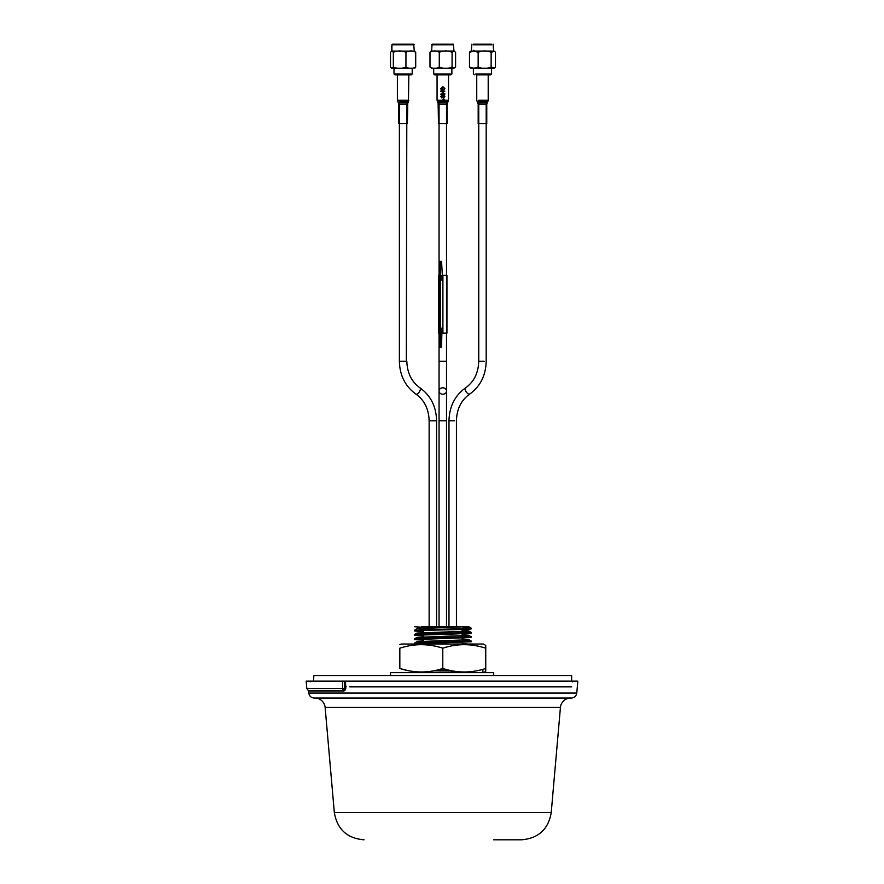 <?xml version="1.0" encoding="UTF-8"?>
<svg xmlns="http://www.w3.org/2000/svg" width="884" height="884" viewBox="0 0 884 884"><rect width="100%" height="100%" fill="white"/><g stroke="black" fill="none" stroke-linecap="round" stroke-linejoin="round"><path stroke-width="1.33" d="M342.661 686.868L342.727 688.525L306.814 688.525L342.727 688.525A2.575 1.901 -90 0 0 343.909 690.691L342.727 688.525L344.053 690.956L308.604 690.945L344.053 690.956L345.766 688.525L344.793 690.669M314.218 698.04L566.069 698.04L314.218 698.04C311.124 697.774 309.323 696.117 308.792 693.067L308.428 690.691L343.909 690.691L308.428 690.691L306.814 688.525L306.173 681.133L345.489 681.133L345.766 688.525M560.434 707.443L325.135 707.443L334.34 812.606L551.229 812.617L560.434 707.443A10.31 10.31 90 0 1 570.699 698.04M325.135 707.443L325.135 707.443A10.31 10.31 -90 0 0 314.87 698.04M338.793 812.617L336.163 812.606M551.229 812.617C548.345 829.314 538.455 838.375 521.56 839.8L493.581 839.8M308.792 693.067L576.777 693.067L577.827 681.133L345.268 681.133L345.567 688.525L344.583 690.459L344.307 681.133M443.16 668.591L442.376 668.602M424.475 672.647L459.039 671.774M470.586 671.973L452.84 672.647L471.581 672.647M448.906 670.205L437.679 669.95M434.95 670.58L440.983 670.724M462.034 629.441L462.067 631.419M462.111 633.74L462.144 635.684M462.177 638.005L462.21 639.994M462.255 642.281L462.288 644.016M423.524 630.469L423.491 632.579M423.447 634.756L423.414 636.845M423.381 639.021L423.337 641.154M423.303 643.32L423.292 644.016M458.498 626.723L421.591 626.723L422.618 627.773M423.546 629.286L417.038 628.27L458.763 626.712L421.591 626.723M426.618 629.684L414.364 630.292L414.364 630.988L426.618 630.369C444.298 629.74 472.067 629.452 471.216 628.844L471.216 628.159C471.415 628.789 445.26 629.021 426.618 629.684M464.973 626.723L417.071 628.712L414.364 630.292M463.072 627.651L471.205 628.159M427.071 642.558L414.364 643.198L414.364 643.906L471.216 641.773L471.216 641.066L427.071 642.558M423.326 642.16L417.071 641.618L414.364 643.198M462.221 640.469L471.216 641.066M426.917 638.215L414.364 638.933L414.364 639.629L471.216 637.463L471.216 636.778L426.917 638.215M462.144 636.182L471.216 636.778M426.773 633.939L414.364 634.613L414.364 635.298L456.597 633.905L471.216 633.132L471.216 632.436L426.773 633.939M462.078 631.916L471.216 632.436M423.469 633.552L417.06 633.043L465.769 631.22L468.509 630.867L462.045 630.447M414.364 634.613L417.06 633.043M418.475 634.955L423.447 635.176M423.436 635.872L414.364 635.298M423.403 637.828L417.071 637.353L465.57 635.519L468.509 635.209L462.122 634.712M418.077 639.254L423.37 639.441M423.359 640.138L414.364 639.629M417.071 641.618L465.459 639.861L468.498 639.486L462.199 638.988M417.436 643.552L423.292 643.773M417.834 630.668L423.513 630.911M423.502 631.596L414.364 630.988M468.233 626.723L458.763 626.712M422.077 627.231L414.364 626.723M450.1 670.47L434.066 670.757M417.358 671.862L431.591 672.481M467.36 644.016L462.277 643.331M319.5 698.04L571.362 698.04C574.445 697.774 576.257 696.117 576.777 693.067L573.959 693.067M447.16 681.133L577.827 681.133M345.5 686.813L345.567 688.525L342.727 688.525L342.439 681.133L313.444 681.133L313.908 675.52L383.358 675.52M344.241 681.133L345.511 681.84M572.512 681.84L573.219 681.133L571.661 681.133L571.661 675.52L313.908 675.52M345.169 686.868L346.197 686.868L345.169 686.868M346.119 681.133L345.08 681.133M493.703 675.52L493.703 672.647M493.626 675.52L493.626 672.647L390.518 672.647L415.458 672.647L416.872 671.829L410.574 671.111M502.211 675.52L571.661 675.52M410.375 645.585L408.552 645.906M483.404 644.016L401.259 644.016L483.404 644.016L485.747 645.419L485.747 648.193C471.36 643.519 457.05 643.519 442.785 648.193C428.409 643.519 414.088 643.519 399.833 648.193C399.833 643.519 399.833 643.519 399.833 648.193C399.833 643.519 399.833 643.519 399.833 648.193L399.833 668.47L408.032 670.658M399.833 644.69L401.259 644.016L413.292 644.016M470.078 671.774L471.603 672.647M485.747 648.193L485.747 671.243L483.404 672.647M485.747 668.47L485.747 671.243L485.747 668.47C471.492 673.144 457.172 673.144 442.785 668.47C428.53 673.144 414.209 673.144 399.833 668.47C399.833 673.144 399.833 673.144 399.833 668.47M442.785 648.193L442.785 668.47M446.508 102.82L446.508 391.004A3.724 3.227 180 0 1 439.061 391.004A3.724 3.227 180 0 1 446.508 391.004L446.508 420.762L439.061 420.762L439.061 626.723M446.508 420.762L446.508 626.723M439.061 102.82L439.061 420.762M406.331 361.236L406.828 102.82L407.778 102.82L407.402 123.528L398.806 123.528L398.806 104.246L398.806 123.528M488.222 87.361L488.222 88.035M488.222 90.013L488.222 90.632M488.222 95.24L488.222 95.815M486.189 123.528L478.178 123.528L478.178 104.246L478.178 123.528M488.2 87.339L488.2 88.046M488.2 89.991L488.2 90.654M488.2 95.24L488.2 95.815M487.725 101.671L486.775 104.036M448.519 74.842L448.519 100.235L447.061 104.246L447.083 123.528L438.519 123.528M442.818 88.61L441.602 89.693L441.193 88.555L443.58 87.273L444.387 88.544L443.657 90.19L444.873 88.555L442.751 86.555L440.74 88.599L441.348 90.256L442.818 90.256L442.818 88.61M440.784 94.168L444.818 94.168L444.818 93.605L441.779 93.605L444.818 91.085L440.784 91.085L440.784 91.649L443.768 91.649L440.784 94.168M444.387 96.455L443.646 97.914L444.873 96.433L443.735 95.041L441.878 97.45L441.193 96.544L442.155 94.886L440.74 96.566L441.901 98.025L443.414 95.748L444.387 96.455M443.116 100.235L443.779 99.306L444.873 100.235L443.735 98.743L441.889 101.152L440.74 100.235L441.657 101.682L442.884 101.03L442.564 100.235M440.972 347.202L439.801 347.202L439.967 264.15L440.088 261.288L441.26 261.288L439.801 261.288L440.972 261.288M439.801 347.202L439.801 261.288M441.26 347.202L440.088 347.202L441.26 347.202M442.343 333.169L441.978 328.019L441.547 347.202L440.088 347.202M441.889 276.747L441.978 280.471L441.856 275.322L442.619 275.322L442.431 278.471M440.376 347.202L440.254 264.15L440.376 261.288L441.547 261.288L442.343 275.322M442.619 278.471L442.431 276.747M442.619 276.747L442.122 275.322M442.906 333.169L446.939 333.169L446.939 275.322L442.906 275.322L442.906 333.169L442.619 331.743L442.122 333.169L441.889 330.019M442.619 331.743L442.53 327.732L442.431 331.743M440.376 261.288L440.254 264.15M441.856 275.322L441.889 278.471M439.061 333.169L439.679 333.169M439.061 275.322L439.679 275.322M411.988 68.256L391.932 68.256L394.01 68.256L392.198 68.256L394.01 68.256L394.01 73.98L411.988 73.98M411.148 74.842L412.198 73.98L412.198 68.256L394.22 68.256M411.336 74.842L395.06 74.842M414.01 51.073L415.712 52.278C412.463 50.51 409.204 50.51 405.944 52.278C401.745 50.51 397.546 50.51 393.336 52.278L391.91 51.095L390.496 52.278L390.496 67.051L391.91 68.245L393.336 67.051C397.524 68.819 401.734 68.819 405.944 67.051C409.193 68.819 412.452 68.819 415.712 67.051L414.828 68.19M414.828 51.139L392.198 51.073M414.01 44.775L392.198 44.775M392.75 44.2L413.458 44.2M391.91 51.095L391.932 44.775L391.38 51.139M393.336 52.278L393.336 67.051M415.712 52.278L415.712 67.051M405.944 52.278L405.944 67.051M394.22 73.98L394.872 74.842M453.956 68.256L431.613 68.256L429.989 67.051C433.083 68.819 436.177 68.819 439.282 67.051C443.536 68.819 447.801 68.819 452.078 67.051L453.956 68.256L433.69 68.256L433.69 73.98L451.558 73.98M434.022 73.98L434.851 74.842M450.729 74.842L434.552 74.842M431.613 68.256L433.69 68.256M453.558 51.073L432.022 51.073M453.835 68.245L455.591 67.051L455.591 52.278L453.835 51.095L452.078 52.278C447.812 50.51 443.547 50.51 439.282 52.278C436.188 50.51 433.094 50.51 429.989 52.278L431.746 51.095L430.906 51.184L431.613 51.073L432.022 44.775M453.558 44.775L431.613 44.775L432.188 44.2L453.006 44.2M453.382 44.2L453.956 51.073L454.674 51.184L453.835 51.095M429.989 52.278L429.989 67.051M452.078 52.278L452.078 67.051M439.282 52.278L439.282 67.051M473.305 44.2L475.548 44.2M474.465 44.2L491.637 44.2M491.637 44.775L473.305 44.775M490.907 51.073L474.034 51.073M478.156 52.278L473.813 51.095L469.481 52.278L469.481 67.051L473.813 68.245L478.156 67.051C482.476 68.819 486.808 68.819 491.139 67.051L494.587 68.057L495.46 67.051L495.46 52.278L494.587 51.272L491.139 52.278C486.819 50.51 482.487 50.51 478.156 52.278L478.156 67.051M491.128 51.095L492.576 51.128M475.603 73.98L491.559 73.98L491.559 68.256L493.637 68.256L474.034 68.256M492.576 68.201L491.128 68.245M488.686 74.842L490.708 74.842L491.559 73.98L489.338 73.98M490.708 74.842L476.255 74.842M472.365 68.201L470.354 68.057L469.481 67.051M491.139 52.278L491.139 67.051M470.354 51.272L471.305 51.073L471.879 44.2L471.305 51.073L469.481 52.278L470.354 51.272L472.365 51.128M473.283 50.266L473.99 50.399M482.885 672.647L482.885 669.354M446.508 361.236L439.061 361.236M484.333 361.236L479.25 361.236M469.957 393.712A3.724 1.613 -123.7 0 1 469.658 394.098A3.724 1.613 -123.7 0 1 469.205 394.22A3.724 1.613 -123.7 0 1 465.967 391.446A3.724 1.613 -123.7 0 1 465.525 387.899A3.724 1.613 -123.7 0 1 465.978 387.778M454.575 420.762L449.481 420.762M419.602 387.778A3.724 1.613 123.7 0 1 420.055 387.899C411.613 381.877 407.204 372.982 406.828 361.236L399.38 361.236C399.756 375.468 405.27 386.43 415.922 394.098A3.724 1.613 123.7 0 1 415.624 393.712M436.088 420.762L436.586 420.762C436.21 406.529 430.696 395.568 420.055 387.899A3.724 1.613 123.7 0 1 419.602 391.446A3.724 1.613 123.7 0 1 416.375 394.22A3.724 1.613 123.7 0 1 415.922 394.098C424.353 400.132 428.762 409.016 429.138 420.762L429.138 626.723L429.138 420.762L436.586 420.762L436.586 626.723M406.828 101.671L408.452 101.671L407.778 102.82L398.419 102.82L399.38 102.82L399.38 361.236C399.756 375.468 405.27 386.43 415.922 394.098M406.828 100.235L408.828 100.235L408.452 101.671L399.38 101.671M408.828 74.842L408.452 101.671L407.402 104.246L398.806 104.246L397.38 100.235L399.38 100.235M408.828 100.235L397.38 100.235L398.463 102.887M486.189 104.246L478.178 104.246L477.791 102.82L478.752 102.82L478.752 361.236C478.366 372.982 473.968 381.877 465.525 387.899C454.873 395.568 449.359 406.529 448.984 420.762L448.984 626.723L448.984 420.762C449.359 406.529 454.873 395.568 465.525 387.899M486.189 361.236C485.813 375.468 480.299 386.43 469.658 394.098C480.299 386.43 485.813 375.468 486.189 361.236L486.189 102.82L487.15 102.82L477.824 102.887M486.189 100.235L488.2 100.235L487.813 101.671L478.752 101.671M488.2 74.842L488.2 100.235L478.752 100.235M488.2 100.235L487.172 102.831M447.061 104.246L438.519 104.246M447.437 102.82L438.11 102.82L437.447 101.671L448.1 101.671M448.519 100.235L437.061 100.235L437.447 101.671M364.009 839.8L364.009 839.8C347.125 838.375 337.235 829.314 334.34 812.606M468.509 630.867L471.194 632.414M417.071 637.353L414.386 638.911M468.509 635.209L471.194 636.756M468.498 639.486L471.183 641.033M468.752 626.723L471.183 628.126M518.322 839.8L521.56 839.8M566.08 698.04L571.362 698.04M310.196 681.84L309.488 681.133M349.744 686.868L571.716 686.868M390.518 675.52L390.518 672.647M469.658 394.098C461.216 400.132 456.807 409.016 456.431 420.762L456.431 626.723M478.752 123.528L478.752 361.236M399.38 123.528L399.38 361.236M420.055 387.899C430.696 395.568 436.21 406.529 436.586 420.762M397.38 74.842L397.38 100.235L397.38 74.842M398.419 102.82L398.806 104.246L398.419 102.82M478.178 104.246L476.752 100.4M476.741 100.235L476.741 74.842L476.741 100.235L477.791 102.82M486.764 104.19L486.764 123.528M487.15 102.82L486.764 104.246M438.11 102.82L438.486 123.528M437.061 74.842L437.061 100.235M438.63 333.169L438.63 275.322M414.276 44.775L413.701 44.2L414.276 51.073M392.507 44.2L391.932 44.775L392.507 44.2M391.38 68.19L391.932 68.256M394.01 68.256L394.01 73.98M451.017 74.842L451.879 73.98L451.879 68.256M493.637 44.775L493.073 44.2L493.637 51.073L494.587 51.272M494.587 68.057L493.637 68.256L494.587 68.057M474.233 74.842L473.382 73.98L473.382 68.256L473.382 73.98M470.354 68.057L471.305 68.256L470.354 68.057"/></g></svg>
